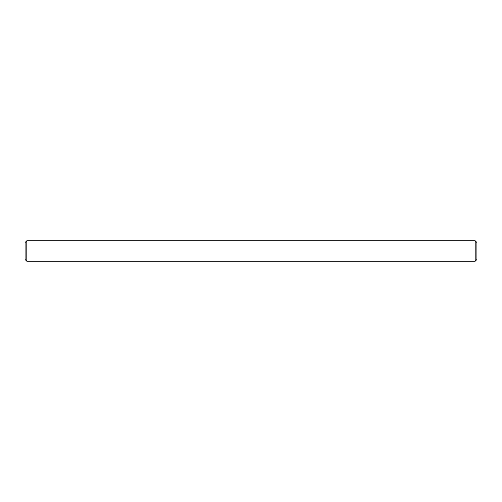 <?xml version="1.0" encoding="UTF-8"?>
<svg xmlns="http://www.w3.org/2000/svg" width="502" height="502" viewBox="0 0 502 502"><rect width="100%" height="100%" fill="white"/><g stroke="black" fill="none" stroke-linecap="round" stroke-linejoin="round"><path stroke-width="0.75" d="M475.193 240.772L476.9 242.479L476.9 259.521L475.193 261.228L475.193 240.772L26.807 240.772L26.807 261.228L25.1 259.521L25.1 242.479L26.807 240.772M475.193 261.228L26.807 261.228"/></g></svg>
